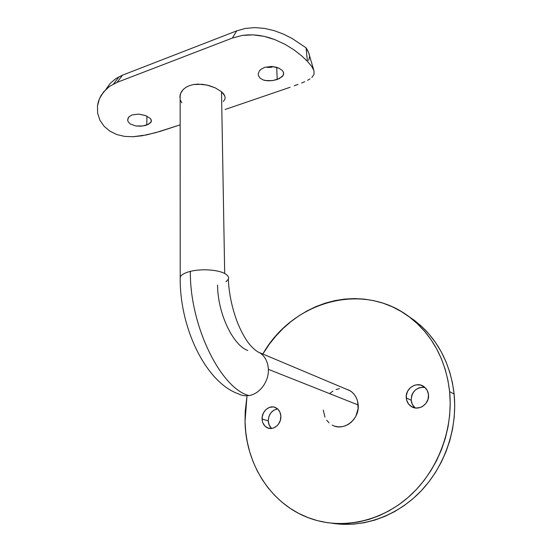 <?xml version="1.0" encoding="UTF-8"?>
<svg xmlns="http://www.w3.org/2000/svg" width="552" height="552" viewBox="0 0 552 552"><rect width="100%" height="100%" fill="white"/><g stroke="black" fill="none" stroke-linecap="round" stroke-linejoin="round"><path stroke-width="0.83" d="M238.229 393.755C241.5 395.556 245.06 396.157 248.911 395.57C220.821 388.36 189.695 325.763 190.357 271.377C184.823 272.798 181.449 274.661 180.242 276.959L180.187 279.636L180.207 277.035C181.38 274.703 184.761 272.819 190.357 271.377C201.149 268.582 217.854 269.666 224.692 273.523L221.511 91.708L215.218 87.844L209.105 85.594L202.391 84.29L193.545 84.532L189.557 85.588L186.121 87.23L183.34 89.389L180.649 93.288L179.869 97.525L180.173 94.682L181.339 91.929L183.34 89.389L186.121 87.23L189.557 85.588L193.545 84.532L197.871 84.104L206.91 85.036L215.218 87.844L221.511 91.708L224.692 273.523C227.872 275.269 229.08 277.166 228.321 279.202L225.982 281.824M217.585 285.149C217.598 313.039 232.84 345.145 247.758 350.485M150.675 118.921L151.393 120.536L150.779 122.572L146.797 125.021L146.915 116.155L146.797 125.021L144.845 125.587L140.429 126.194L135.889 125.98L130.272 123.979L128.154 121.709L127.726 120.426L128.243 117.845L129.175 116.686L132.211 114.892L138.697 114.098L145.48 115.54L150.213 118.39L151.027 119.46L151.31 121.578L148.481 124.317L142.699 125.98L135.889 125.98L130.272 123.979L128.154 121.709L127.726 120.426L127.857 118.728L129.175 116.686L132.211 114.892L138.697 114.098L145.68 115.616M283.3 71.953L283.611 74.327L282.293 76.569L277.214 79.495L276.718 67.33L277.214 79.495L272.564 80.606L267.685 80.82L263.276 79.985L259.992 78.108L258.336 75.417L258.219 73.899L259.433 70.863L260.73 69.497L264.491 67.385L271.791 66.433L278.801 68.131L282.072 70.29L283.079 71.539L283.611 72.823L283.204 75.376L279.243 78.653L272.564 80.606L265.374 80.537L263.276 79.985L259.992 78.108L258.336 75.417L258.219 73.899L259.433 70.863L260.73 69.497L264.491 67.385L271.791 66.433L276.655 67.316L279.284 68.365M272.032 67.151L269.59 67.399L272.032 67.151M267.182 67.399L269.59 67.399L267.182 67.399M228.28 279.305C229.121 277.228 227.928 275.303 224.692 273.523C217.854 269.666 201.149 268.582 190.357 271.377C189.695 325.763 220.821 388.36 248.911 395.57C259.606 394.128 269.017 381.487 268.369 369.322C267.941 361.877 265.077 356.351 259.792 352.742L259.806 352.749C265.084 356.357 267.941 361.884 268.369 369.322L358.193 404.982C357.62 398.703 354.95 393.976 350.182 390.809L345.573 388.87L349.312 390.305L352.128 392.251L354.508 394.797L356.357 397.847L357.606 401.29L358.096 408.791L355.881 416.132L353.86 419.375L351.313 422.156L348.353 424.364L345.103 425.916L341.688 426.751L338.238 426.841L334.898 426.192M415.076 407.859L412.385 404.485L411.185 400.241L406.258 397.964C405.037 388.394 416.974 380.873 424.171 386.8C426.675 388.76 428.111 391.396 428.483 394.721L428.035 399.303L425.937 403.436L422.522 406.479L420.479 407.438L416.125 408.045L411.964 406.872L408.646 404.105L406.651 400.179L406.279 395.694L407.569 391.313L410.329 387.697L414.152 385.386L416.291 384.841L420.61 385.068L424.447 387.014L427.22 390.402L428.483 394.721C429.753 404.161 418.161 411.723 410.964 406.265C408.19 404.278 406.624 401.511 406.258 397.964L411.185 400.241C411.502 403.402 412.834 405.968 415.166 407.935M271.211 427.972L269.093 424.819L268.258 420.879L262.09 419.016C261.579 411.137 269.88 404.333 275.917 407.762C278.939 409.46 280.588 412.296 280.858 416.277L280.285 420.507L278.36 424.302L276.966 425.854L273.613 427.945L271.784 428.407L268.155 428.09L265.043 426.185L262.918 422.998L262.331 421.072L262.2 416.912L263.47 412.875L265.94 409.563L269.245 407.466L272.895 406.914L274.675 407.252L277.808 409.101L279.981 412.268L280.858 416.277C281.416 424.088 273.281 430.912 267.278 427.738C264.077 426.054 262.345 423.149 262.09 419.016L268.258 420.879C268.417 424.046 269.569 426.558 271.708 428.414M332.256 523.275C362.602 528.078 396.515 516.486 420.769 491.28C444.94 465.998 457.608 428.614 454.117 394.045C450.66 365.465 439.371 342.502 420.244 325.176L407.617 315.689L414.352 320.326L422.107 326.881L429.228 334.346L435.625 342.661L441.214 351.755L445.919 361.539L449.673 371.924L452.426 382.798L454.117 394.045L449.618 391.637L454.117 394.045L454.724 405.554L454.22 417.181L452.606 428.8L449.894 440.275L446.099 451.467L441.276 462.238L435.466 472.471L428.745 482.041L421.197 490.832L412.917 498.746L403.995 505.708L394.556 511.628L384.703 516.465L374.553 520.177L364.223 522.73L353.839 524.117L343.503 524.345L333.332 523.441M245.033 421.507L246.944 396.674L245.219 411.137L245.033 421.507L245.723 431.83L247.296 442.021L249.745 451.984L253.071 461.644L257.26 470.911L262.29 479.695L268.127 487.913L274.737 495.468L282.072 502.292L290.083 508.288L298.708 513.401L307.871 517.541L317.49 520.66L327.481 522.703L337.741 523.62L348.167 523.379L358.648 521.971L369.074 519.384L379.327 515.623L389.284 510.717L398.827 504.714L407.845 497.662L416.222 489.645L423.86 480.737L430.663 471.042L436.542 460.678L441.434 449.763L445.285 438.433L448.045 426.813L449.687 415.049L450.211 403.277L449.618 391.637L447.92 380.252L445.16 369.247L441.386 358.752L436.646 348.864L431.015 339.673L424.571 331.276L417.395 323.741L409.57 317.124L401.2 311.48L392.368 306.829L383.171 303.207L373.697 300.626L364.051 299.087L354.315 298.584L344.586 299.094L334.933 300.605L325.452 303.082L316.206 306.491L307.278 310.79L298.735 315.93L290.635 321.857L283.045 328.53L276.014 335.878L269.59 343.841L262.828 354.018C293.471 299.474 368.474 279.091 415.518 322.023C434.797 339.508 446.168 362.712 449.618 391.637C453.42 429.484 437.867 470.552 409.701 496.02C381.466 521.447 343.344 529.499 311.956 519.011C271.66 505.825 245.64 464.529 245.033 421.507M223.56 93.785L221.511 91.708L224.774 95.848L223.56 93.785M225.126 97.849L224.774 95.848L225.126 97.849L224.609 99.74L223.263 101.527M277.615 408.928C271.784 410.177 268.658 414.166 268.258 420.879L268.831 416.746L270.715 413.041L273.626 410.315L277.138 408.984M424.895 387.401C416.353 387.035 411.785 391.313 411.185 400.241L411.64 395.777L412.475 393.673L415.207 390.105L418.989 387.821L423.267 387.18M329.026 422.804L326.722 420.21M324.955 417.146L323.265 410.081M330.034 393.293L332.911 391.099M336.078 389.526L339.432 388.636M332.214 425.061C343.496 431.857 359.697 419.499 358.193 404.982L268.369 369.322C269.017 381.487 259.606 394.128 248.911 395.57C245.081 396.157 241.541 395.563 238.285 393.79C205.972 382.432 179.393 327.929 180.207 277.035L180.138 94.813M232.371 38.053L117.079 82.372L109.593 86.353L103.631 91.873L99.526 98.504L98.228 102.148L97.476 105.86L97.642 113.319L99.96 120.322L104.204 126.387L109.917 131.169L116.713 134.529L124.469 136.379L132.922 136.737L146.487 134.936L160.156 131.383L180.152 124.849L155.664 132.68L141.919 135.792L132.922 136.737L124.469 136.379L116.713 134.529L109.917 131.169L104.204 126.387L99.96 120.322L97.642 113.319L97.476 105.86L99.526 98.504L101.333 95.075L106.412 88.934L109.593 86.353L117.079 82.372L122.51 75.155L115.741 78.674L110.227 83.393L106.115 89.12L110.227 83.393L115.741 78.674L122.51 75.155L236.725 30.857L122.51 75.155L117.079 82.372L232.371 38.053L242.321 35.425L232.371 38.053L236.725 30.857L232.371 38.053M247.606 34.893L242.321 35.425L253.044 34.873L247.606 34.893M258.515 35.362L253.044 34.873L264.015 36.335L258.515 35.362M269.5 37.771L264.015 36.335L274.834 39.613L269.5 37.771M284.998 44.312L274.834 39.613L284.998 44.312L293.968 49.859L284.998 44.312M301.516 55.731L293.968 49.859L301.516 55.731L307.423 61.327L301.516 55.731M311.68 66.343L307.423 61.327L311.68 66.343L313.971 70.684L311.68 66.343M314.04 74.347L313.971 70.684L314.04 74.347L311.859 77.48L314.04 74.347M309.982 78.915L307.602 80.302L309.982 78.915M304.808 81.655L301.62 83.007L304.808 81.655M298.059 84.394L294.209 85.808L298.059 84.394M290.117 87.257L285.777 88.755L290.117 87.257M225.119 109.482L285.777 88.755L225.119 109.482M181.843 102.796L180.435 100.271M245.502 28.407L236.725 30.857L245.502 28.407L254.907 27.6L245.502 28.407M264.587 28.407L254.907 27.6L264.587 28.407L274.303 30.691L264.587 28.407M283.583 34.176L274.303 30.691L283.583 34.176L292.201 38.523L283.583 34.176M313.66 69.807L308.665 52.702L306.077 47.831L292.201 38.523L306.077 47.831L307.423 61.327L306.077 47.831C308.409 51.446 309.575 54.462 309.568 56.877L308.644 60.416M281.789 70.028L282.479 70.725M350.182 390.809L259.806 352.749C255.493 351.376 249.118 344.296 247.42 341.557C243.694 336.168 240.299 329.613 237.222 321.885C231.909 307.574 228.942 293.347 228.321 279.202M410.964 406.265L414.324 407.762M267.278 427.738L269.666 428.428M420.244 325.176L415.518 322.023M283.611 74.327L283.528 72.526M151.269 121.702L151.289 120.067M113.65 83.904L119.115 76.68"/></g></svg>
